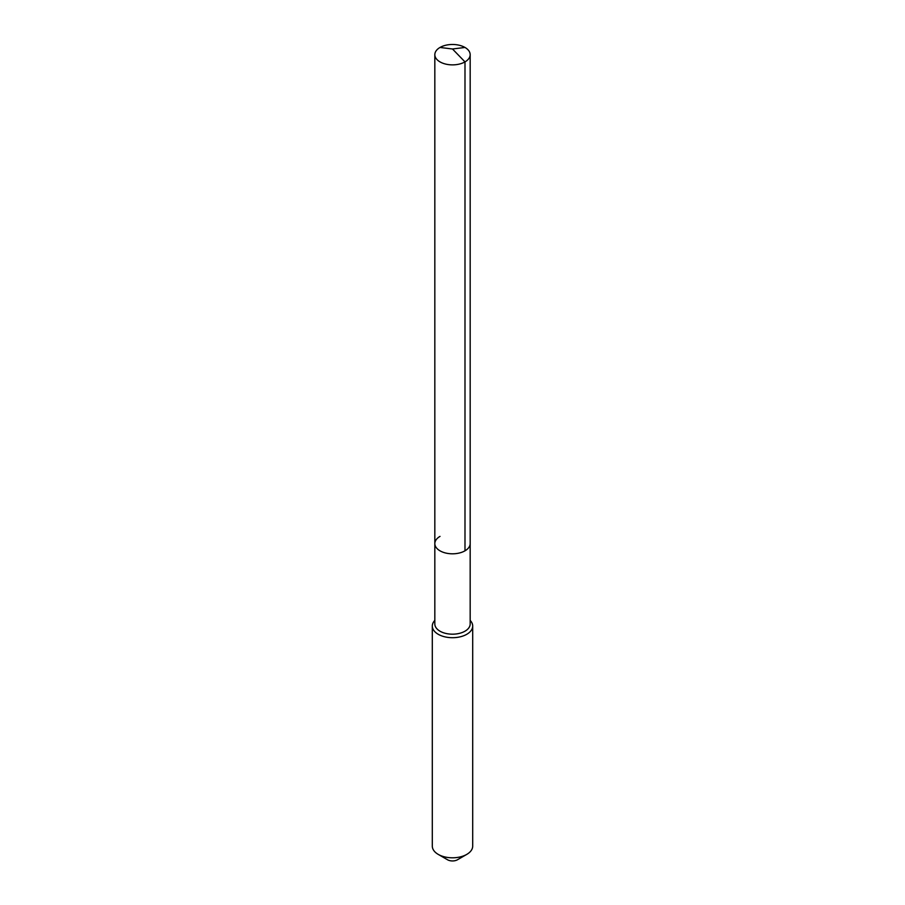 <?xml version="1.0" encoding="UTF-8"?>
<svg xmlns="http://www.w3.org/2000/svg" width="905" height="905" viewBox="0 0 905 905"><rect width="100%" height="100%" fill="white"/><g stroke="black" fill="none" stroke-linecap="round" stroke-linejoin="round"><path stroke-width="1.36" d="M434.83 543.611L434.83 54.673A17.67 10.204 180 0 0 445.735 64.097A17.67 10.204 180 0 0 464.989 61.891L452.5 48.994L464.989 61.891A17.67 10.204 0 0 0 470.17 54.673L470.17 623.986A17.67 10.204 0 0 1 464.989 631.192A17.67 10.204 180 0 1 445.735 633.409A17.67 10.204 180 0 1 434.83 623.986L434.83 543.611A17.67 10.204 180 0 0 445.735 553.034A17.67 10.204 180 0 0 464.989 550.817A17.67 10.204 0 0 0 470.17 543.611A17.67 10.204 0 0 1 464.989 550.817L464.989 61.891L464.989 550.817A17.67 10.204 180 0 1 445.735 553.034A17.67 10.204 180 0 1 434.83 543.611A17.67 10.204 180 0 1 440.011 536.394M472.693 626.045L472.693 846.152A20.193 11.663 0 0 1 466.776 854.388L457.5 859.75L466.776 854.388A20.193 11.663 180 0 1 438.224 854.388A20.193 11.663 180 0 1 432.307 846.152L432.307 626.045A20.193 11.663 180 0 0 444.774 636.815A20.193 11.663 180 0 0 466.776 634.292A20.193 11.663 0 0 0 472.693 626.045A20.193 11.663 0 0 0 470.17 620.4M432.307 626.045A20.193 11.663 180 0 1 434.83 620.4M457.5 859.75A7.07 4.084 180 0 1 447.5 859.75L438.224 854.388M470.17 54.673A17.67 10.204 0 0 0 459.265 45.25A17.67 10.204 0 0 0 440.011 47.456A17.67 10.204 180 0 0 434.83 54.673M464.989 47.456L452.5 48.994L440.011 47.456"/></g></svg>
